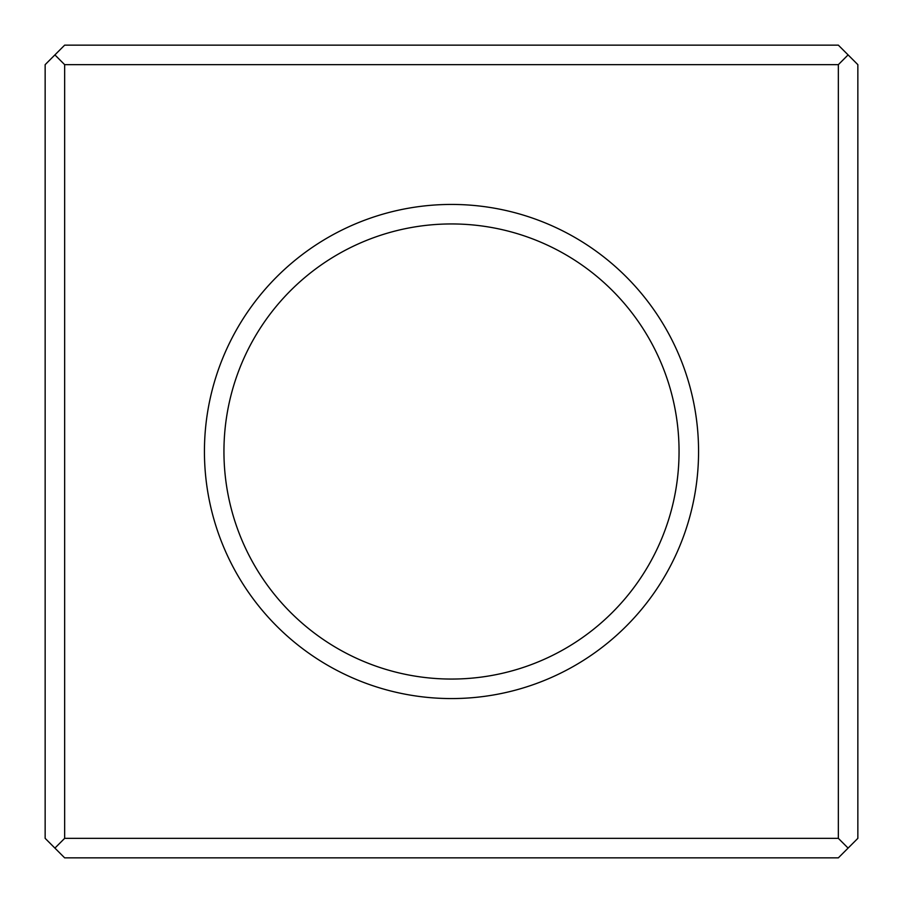 <?xml version="1.0" encoding="UTF-8"?>
<svg xmlns="http://www.w3.org/2000/svg" width="903" height="903" viewBox="0 0 903 903"><rect width="100%" height="100%" fill="white"/><g stroke="black" fill="none" stroke-linecap="round" stroke-linejoin="round"><path stroke-width="1.35" d="M54.902 54.902L64.655 64.655L838.345 64.655L848.098 54.902L838.345 45.15L64.655 45.15L54.902 54.902L45.15 64.655L45.15 838.345L54.902 848.098L64.655 857.85L838.345 857.85L848.098 848.098L838.345 838.345L64.655 838.345L54.902 848.098M64.655 64.655L64.655 838.345M838.345 64.655L838.345 838.345M451.5 204.439A247.061 247.061 0 0 1 665.466 575.03A247.061 247.061 0 0 1 237.534 575.03A247.061 247.061 0 0 1 451.5 204.439M848.098 54.902L857.85 64.655L857.85 838.345L848.098 848.098M451.5 223.944A227.556 227.556 0 0 1 648.568 565.278A227.556 227.556 0 0 1 254.432 565.278A227.556 227.556 0 0 1 451.5 223.944"/></g></svg>
